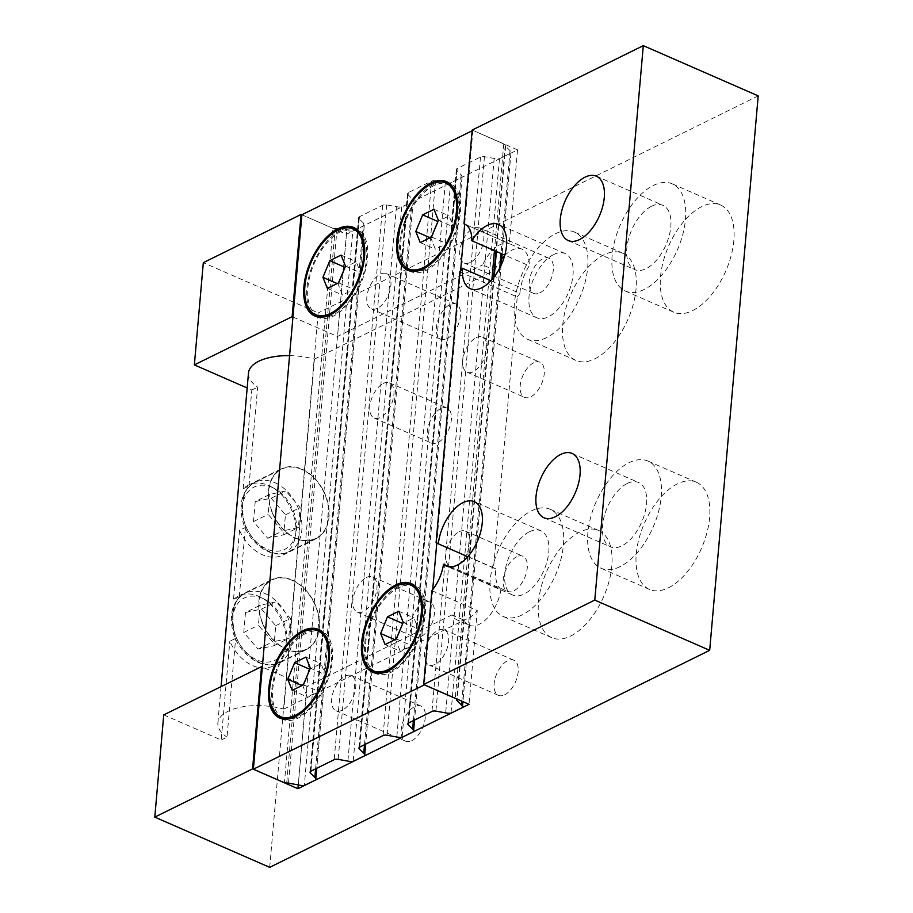 <?xml version="1.0" encoding="UTF-8"?>
<svg xmlns="http://www.w3.org/2000/svg" width="913" height="913" viewBox="0 0 913 913"><rect width="100%" height="100%" fill="white"/><g stroke="black" fill="none" stroke-linecap="round" stroke-linejoin="round"><path stroke-width="0.68" stroke-dasharray="4.57 3.42" d="M303.481 684.796L318.603 691.415L325.462 674.764L321.022 663.683L309.929 669.161M310.34 668.156L325.462 674.764M305.912 657.075L321.022 663.683M303.299 684.887L302.876 685.903L307.316 696.984L318.603 691.415M302.02 685.526L302.876 685.903M292.194 690.365L307.316 696.984M338.655 282.825L353.765 289.444L360.624 272.793L356.196 261.723L345.091 267.189M345.513 266.185L360.624 272.793M341.074 255.104L356.196 261.723M338.461 282.927L338.05 283.932L342.478 295.013L353.765 289.444M337.182 283.555L338.05 283.932M327.356 288.394L342.478 295.013M396.368 638.986L411.489 645.594L418.348 628.954L413.909 617.873L402.816 623.351M403.226 622.335L418.348 628.954M398.798 611.265L413.909 617.873M396.185 639.077L395.763 640.081L400.202 651.163L411.489 645.594M394.907 639.705L395.763 640.081M385.081 644.555L400.202 651.163M283.327 717.926A46.803 24.936 113.6 0 1 274.916 677.378A46.803 24.936 113.6 0 1 305.718 633.462A46.803 24.936 113.6 0 1 320.828 632.161M324.823 634.843A46.803 24.936 113.6 0 1 324.925 685.035A46.803 24.936 113.6 0 1 288.006 719.045M318.489 315.955A46.803 24.936 113.6 0 1 310.078 275.406A46.803 24.936 113.6 0 1 340.88 231.491A46.803 24.936 113.6 0 1 355.99 230.19M359.996 232.872A46.803 24.936 113.6 0 1 360.087 283.064A46.803 24.936 113.6 0 1 323.179 317.073M376.213 672.105A46.803 24.936 113.6 0 1 367.802 631.556A46.803 24.936 113.6 0 1 398.604 587.641A46.803 24.936 113.6 0 1 413.715 586.351M417.709 589.033A46.803 24.936 113.6 0 1 417.812 639.226A46.803 24.936 113.6 0 1 380.892 673.223M313.125 629.73A48.355 25.769 -66.4 0 0 305.832 632.081A48.355 25.769 -66.4 0 0 276.262 670.245A48.355 25.769 -66.4 0 0 276.308 713.92M281.227 718.599A48.355 25.769 -66.4 0 0 282.699 719.353A48.355 25.769 -66.4 0 0 325.69 685.366A48.355 25.769 -66.4 0 0 321.444 630.735A48.355 25.769 -66.4 0 0 319.892 630.164M348.287 227.759A48.355 25.769 -66.4 0 0 341.006 230.11A48.355 25.769 -66.4 0 0 311.424 268.274A48.355 25.769 -66.4 0 0 311.47 311.949M316.4 316.628A48.355 25.769 -66.4 0 0 317.872 317.382A48.355 25.769 -66.4 0 0 360.852 283.395A48.355 25.769 -66.4 0 0 356.618 228.764A48.355 25.769 -66.4 0 0 355.066 228.193M406 583.909A48.355 25.769 -66.4 0 0 398.719 586.26A48.355 25.769 -66.4 0 0 369.149 624.435A48.355 25.769 -66.4 0 0 369.194 668.111M374.113 672.79A48.355 25.769 -66.4 0 0 375.585 673.543A48.355 25.769 -66.4 0 0 418.576 639.557A48.355 25.769 -66.4 0 0 414.331 584.925A48.355 25.769 -66.4 0 0 412.779 584.354M431.541 237.015L446.651 243.623L453.51 226.983L449.082 215.902L437.978 221.38M438.4 220.364L453.51 226.983M433.96 209.294L449.082 215.902M431.347 237.106L430.936 238.122L435.364 249.192L446.651 243.623M430.069 237.734L430.936 238.122M420.242 242.584L435.364 249.192M411.375 270.134A46.803 24.936 113.6 0 1 402.964 229.585A46.803 24.936 113.6 0 1 433.766 185.681A46.803 24.936 113.6 0 1 448.876 184.38M452.871 187.062A46.803 24.936 113.6 0 1 452.974 237.254A46.803 24.936 113.6 0 1 416.066 271.252M441.173 181.938A48.355 25.769 -66.4 0 0 433.892 184.289A48.355 25.769 -66.4 0 0 404.311 222.464A48.355 25.769 -66.4 0 0 404.356 266.139M409.286 270.819A48.355 25.769 -66.4 0 0 410.759 271.572A48.355 25.769 -66.4 0 0 453.738 237.585A48.355 25.769 -66.4 0 0 449.504 182.954A48.355 25.769 -66.4 0 0 447.952 182.383M472.124 130.787L472.888 130.411L503.771 143.923A3.903 1.769 5 0 1 505.22 145.418A3.903 1.769 -175 0 0 505.608 146.24L510.025 150.656A9.358 4.234 5 0 1 510.96 152.756A9.358 4.234 5 0 1 510.903 153.099L499.491 158.725A9.358 4.234 5 0 1 494.195 158.463L484.438 156.682A3.903 1.769 -175 0 0 480.478 157.013L457.196 168.506A3.903 1.769 -175 0 0 456.329 169.487A3.903 1.769 -175 0 0 456.728 170.354L461.133 174.771A9.358 4.234 5 0 1 462.081 176.871A9.358 4.234 5 0 1 462.012 177.213L450.6 182.84A9.358 4.234 5 0 1 445.304 182.577L435.558 180.797A3.903 1.769 -175 0 0 431.587 181.128L408.305 192.609A3.903 1.769 -175 0 0 407.449 193.602A3.903 1.769 -175 0 0 407.837 194.469L412.254 198.886A9.358 4.234 5 0 1 413.19 200.986A9.358 4.234 5 0 1 413.133 201.328L401.72 206.954A9.358 4.234 5 0 1 396.413 206.692L386.667 204.911A3.903 1.769 -175 0 0 382.707 205.242L359.425 216.723A3.903 1.769 -175 0 0 358.558 217.705A3.903 1.769 -175 0 0 358.946 218.584L363.363 223A9.358 4.234 5 0 1 364.298 225.089A9.358 4.234 5 0 1 364.241 225.443L315.738 779.873M364.241 225.443L352.829 231.069L304.326 785.511M352.829 231.069A9.358 4.234 5 0 1 346.769 230.475L298.266 784.918L306.882 686.485L262.328 667.015M346.769 230.475L337.023 228.695A3.903 1.769 -175 0 0 335.219 228.558A3.903 1.769 5 0 1 332.937 228.33L284.434 782.772M332.937 228.33L301.895 214.749M472.888 130.411L464.683 224.164M460.597 270.841L436.791 542.961M432.705 589.65L424.385 684.796M510.903 153.099L462.4 707.541M499.491 158.725L450.988 713.167M462.012 177.213L413.509 731.655M450.6 182.84L402.097 737.282M413.133 201.328L364.618 755.77M401.72 206.954L353.205 761.396M620.007 566.665A58.5 31.168 113.6 0 1 601.119 568.285A58.5 31.168 113.6 0 1 595.984 502.196A58.5 31.168 113.6 0 1 647.99 461.076A58.5 31.168 113.6 0 1 658.501 511.771A58.5 31.168 113.6 0 1 620.007 566.665M627.277 483.491A35.105 18.705 113.6 0 1 638.609 482.521A35.105 18.705 113.6 0 1 641.691 522.168A35.105 18.705 113.6 0 1 610.489 546.841A35.105 18.705 113.6 0 1 604.178 516.427A35.105 18.705 113.6 0 1 627.277 483.491M668.384 587.812A58.5 31.168 -66.4 0 0 706.879 532.918A58.5 31.168 -66.4 0 0 696.368 482.235A58.5 31.168 -66.4 0 0 644.361 523.343A58.5 31.168 -66.4 0 0 649.497 589.433A58.5 31.168 -66.4 0 0 668.384 587.812M644.258 289.444A58.5 31.168 113.6 0 1 625.371 291.064A58.5 31.168 113.6 0 1 620.247 224.975A58.5 31.168 113.6 0 1 672.242 183.855A58.5 31.168 113.6 0 1 682.753 234.55A58.5 31.168 113.6 0 1 644.258 289.444M651.528 206.27A35.105 18.705 113.6 0 1 662.861 205.299A35.105 18.705 113.6 0 1 665.942 244.958A35.105 18.705 113.6 0 1 634.74 269.62A35.105 18.705 113.6 0 1 628.429 239.206A35.105 18.705 113.6 0 1 651.528 206.27M692.636 310.591A58.5 31.168 -66.4 0 0 731.142 255.697A58.5 31.168 -66.4 0 0 720.619 205.014A58.5 31.168 -66.4 0 0 668.624 246.122A58.5 31.168 -66.4 0 0 673.748 312.212A58.5 31.168 -66.4 0 0 692.636 310.591M546.476 337.662A58.5 31.168 113.6 0 1 527.588 339.282A58.5 31.168 113.6 0 1 522.464 273.204A58.5 31.168 113.6 0 1 574.46 232.085A58.5 31.168 113.6 0 1 584.982 282.768A58.5 31.168 113.6 0 1 546.476 337.662M553.757 254.499A35.105 18.705 113.6 0 1 565.09 253.529A35.105 18.705 113.6 0 1 568.171 293.176A35.105 18.705 113.6 0 1 536.97 317.85A35.105 18.705 113.6 0 1 530.658 287.435A35.105 18.705 113.6 0 1 553.757 254.499M594.865 358.82A58.5 31.168 -66.4 0 0 633.36 303.926A58.5 31.168 -66.4 0 0 622.849 253.243A58.5 31.168 -66.4 0 0 570.842 294.351A58.5 31.168 -66.4 0 0 575.977 360.441A58.5 31.168 -66.4 0 0 594.865 358.82M490.909 280.736L519.896 293.404A35.105 18.705 113.6 0 1 529.243 265.831L504.798 255.149M522.225 614.883A58.5 31.168 113.6 0 1 503.337 616.503A58.5 31.168 113.6 0 1 498.213 550.413A58.5 31.168 113.6 0 1 550.208 509.306A58.5 31.168 113.6 0 1 560.73 559.989A58.5 31.168 113.6 0 1 522.225 614.883M529.506 531.72A35.105 18.705 113.6 0 1 540.838 530.75A35.105 18.705 113.6 0 1 543.908 570.397A35.105 18.705 113.6 0 1 512.718 595.071A35.105 18.705 113.6 0 1 506.407 564.656A35.105 18.705 113.6 0 1 529.506 531.72M570.602 636.041A58.5 31.168 -66.4 0 0 609.108 581.147A58.5 31.168 -66.4 0 0 598.586 530.464A58.5 31.168 -66.4 0 0 546.59 571.572A58.5 31.168 -66.4 0 0 551.714 637.662A58.5 31.168 -66.4 0 0 570.602 636.041M449.299 566.79L500.94 589.364A35.105 18.705 113.6 0 1 495.782 568.947L467.787 556.702M459.787 271.869L517.237 296.987L493.545 567.783A31.202 16.628 113.6 0 1 494.161 568.023A31.202 16.628 113.6 0 1 495.782 568.947M519.896 293.404A31.202 16.628 113.6 0 1 517.237 296.987M431.895 590.677L477.248 610.512A31.202 16.628 113.6 0 1 457.071 619.904A31.202 16.628 113.6 0 1 452.038 614.894L464.135 620.178A31.202 16.628 113.6 0 0 469.168 625.2L457.071 619.904M500.94 589.364A31.202 16.628 113.6 0 1 469.168 625.2M459.285 531.663A19.173 10.214 113.6 0 1 465.47 531.138A19.173 10.214 113.6 0 1 467.148 552.799A19.173 10.214 113.6 0 1 450.109 566.277A19.173 10.214 113.6 0 1 446.662 549.66A19.173 10.214 113.6 0 1 459.285 531.663M516.735 556.782A19.173 10.214 -66.4 0 0 504.113 574.779A19.173 10.214 -66.4 0 0 507.56 591.396A19.173 10.214 -66.4 0 0 513.745 590.859A19.173 10.214 -66.4 0 0 526.367 572.873A19.173 10.214 -66.4 0 0 522.921 556.257A19.173 10.214 -66.4 0 0 516.735 556.782M366.398 577.484A19.173 10.214 113.6 0 1 372.584 576.948A19.173 10.214 113.6 0 1 374.262 598.608A19.173 10.214 113.6 0 1 357.223 612.087A19.173 10.214 113.6 0 1 353.776 595.47A19.173 10.214 113.6 0 1 366.398 577.484M423.849 602.603A19.173 10.214 -66.4 0 0 411.227 620.589A19.173 10.214 -66.4 0 0 414.673 637.206A19.173 10.214 -66.4 0 0 420.859 636.681A19.173 10.214 -66.4 0 0 433.481 618.683A19.173 10.214 -66.4 0 0 430.034 602.066A19.173 10.214 -66.4 0 0 423.849 602.603M539.823 292.856A19.173 10.214 -66.4 0 0 552.445 274.859A19.173 10.214 -66.4 0 0 548.998 258.242A19.173 10.214 -66.4 0 0 531.948 271.72A19.173 10.214 -66.4 0 0 533.626 293.381A19.173 10.214 -66.4 0 0 539.823 292.856M470.275 262.442A19.173 10.214 113.6 0 1 464.089 262.978A19.173 10.214 113.6 0 1 462.4 241.306A19.173 10.214 113.6 0 1 479.451 227.839A19.173 10.214 113.6 0 1 482.897 244.444A19.173 10.214 113.6 0 1 470.275 262.442M446.936 338.666A19.173 10.214 -66.4 0 0 459.559 320.668A19.173 10.214 -66.4 0 0 456.112 304.052A19.173 10.214 -66.4 0 0 439.062 317.53A19.173 10.214 -66.4 0 0 440.739 339.202A19.173 10.214 -66.4 0 0 446.936 338.666M377.389 308.263A19.173 10.214 113.6 0 1 371.203 308.788A19.173 10.214 113.6 0 1 369.514 287.127A19.173 10.214 113.6 0 1 386.564 273.649A19.173 10.214 113.6 0 1 390.011 290.266A19.173 10.214 113.6 0 1 377.389 308.263M383.369 383.426A19.173 10.214 113.6 0 1 389.566 382.901A19.173 10.214 113.6 0 1 391.243 404.562A19.173 10.214 113.6 0 1 374.193 418.04A19.173 10.214 113.6 0 1 370.746 401.423A19.173 10.214 113.6 0 1 383.369 383.426M440.819 408.545A19.173 10.214 -66.4 0 0 428.197 426.542A19.173 10.214 -66.4 0 0 431.644 443.159A19.173 10.214 -66.4 0 0 437.841 442.622A19.173 10.214 -66.4 0 0 450.463 424.625A19.173 10.214 -66.4 0 0 447.016 408.02A19.173 10.214 -66.4 0 0 440.819 408.545M476.255 337.616A19.173 10.214 113.6 0 1 482.452 337.08A19.173 10.214 113.6 0 1 484.13 358.741A19.173 10.214 113.6 0 1 467.079 372.219A19.173 10.214 113.6 0 1 463.633 355.602A19.173 10.214 113.6 0 1 476.255 337.616M533.706 362.735A19.173 10.214 -66.4 0 0 521.083 380.721A19.173 10.214 -66.4 0 0 524.53 397.338A19.173 10.214 -66.4 0 0 530.727 396.813A19.173 10.214 -66.4 0 0 543.349 378.815A19.173 10.214 -66.4 0 0 539.903 362.199A19.173 10.214 -66.4 0 0 533.706 362.735M411.763 740.637A19.173 10.214 -66.4 0 0 424.385 722.64A19.173 10.214 -66.4 0 0 420.939 706.023A19.173 10.214 -66.4 0 0 403.9 719.501A19.173 10.214 -66.4 0 0 405.577 741.162A19.173 10.214 -66.4 0 0 411.763 740.637M342.227 710.223A19.173 10.214 113.6 0 1 336.03 710.759A19.173 10.214 113.6 0 1 334.352 689.098A19.173 10.214 113.6 0 1 351.391 675.62A19.173 10.214 113.6 0 1 354.837 692.237A19.173 10.214 113.6 0 1 342.227 710.223M504.649 694.816A19.173 10.214 -66.4 0 0 517.272 676.83A19.173 10.214 -66.4 0 0 513.825 660.213A19.173 10.214 -66.4 0 0 496.786 673.691A19.173 10.214 -66.4 0 0 498.464 695.352A19.173 10.214 -66.4 0 0 504.649 694.816M435.113 664.413A19.173 10.214 113.6 0 1 428.916 664.949A19.173 10.214 113.6 0 1 427.238 643.277A19.173 10.214 113.6 0 1 444.277 629.799A19.173 10.214 113.6 0 1 447.724 646.415A19.173 10.214 113.6 0 1 435.113 664.413M301.792 469.442A38.608 27.618 63.7 0 0 281.718 469.122A38.608 27.618 63.7 0 0 274.026 515.959A38.608 27.618 63.7 0 0 315.875 538.373A38.608 27.618 63.7 0 0 327.927 504.216A38.608 27.618 63.7 0 0 301.792 469.442M255.218 501.602L253.46 521.608L267.703 538.225L283.703 534.824L285.449 514.818L271.207 498.201L255.218 501.602L269.883 494.367L285.872 490.977L300.115 507.582L298.368 527.588L282.379 530.989L268.137 514.373L269.883 494.367M292.092 580.326A38.608 27.618 63.7 0 0 272.006 580.006A38.608 27.618 63.7 0 0 264.325 626.854A38.608 27.618 63.7 0 0 306.163 649.257A38.608 27.618 63.7 0 0 318.226 615.1A38.608 27.618 63.7 0 0 292.092 580.326M245.517 612.486L243.76 632.492L258.002 649.109L274.003 645.719L275.749 625.713L261.506 609.097L245.517 612.486L260.182 605.251L276.171 601.861L290.414 618.478L288.668 638.484L272.667 641.873L258.425 625.257L260.182 605.251M253.46 521.608L268.137 514.373M271.207 498.201L285.872 490.977M285.449 514.818L300.115 507.582M283.703 534.824L298.368 527.588M267.703 538.225L282.379 530.989M243.76 632.492L258.425 625.257M261.506 609.097L276.171 601.861M275.749 625.713L290.414 618.478M274.003 645.719L288.668 638.484M258.002 649.109L272.667 641.873M239.537 530.362A38.997 27.892 63.7 0 0 282.802 555.115A38.997 27.892 63.7 0 0 290.562 507.799A38.997 27.892 63.7 0 0 248.29 485.168A38.997 27.892 63.7 0 0 243.178 488.775L248.998 485.899C241.991 495.188 240.781 509.043 245.357 527.486L239.537 530.362L233.477 599.658L239.297 596.794C232.29 606.072 231.08 619.938 235.657 638.37L229.836 641.246A38.997 27.892 63.7 0 0 273.101 666.011A38.997 27.892 63.7 0 0 280.862 618.694A38.997 27.892 63.7 0 0 238.59 596.052A38.997 27.892 63.7 0 0 233.477 599.658M272.782 513.962A38.997 27.892 -116.3 0 1 281.535 468.768A38.997 27.892 -116.3 0 1 301.826 469.088A38.997 27.892 -116.3 0 1 328.224 504.216A38.997 27.892 -116.3 0 1 316.046 538.716A38.997 27.892 -116.3 0 1 272.782 513.962M263.081 624.846A38.997 27.892 -116.3 0 1 271.834 579.652A38.997 27.892 -116.3 0 1 292.126 579.983A38.997 27.892 -116.3 0 1 318.523 615.1A38.997 27.892 -116.3 0 1 306.346 649.611A38.997 27.892 -116.3 0 1 263.081 624.846M243.178 488.775L251.817 390.011L247.183 387.991M269.7 867.35L318.215 312.908L203.314 262.67M163.747 714.89L221.197 740.009L229.836 641.246M248.998 485.899L257.637 387.146A46.803 21.159 5 0 1 248.484 373.018M251.817 390.011L257.637 387.146M221.197 740.009L227.017 737.133L235.657 638.37M239.297 596.794L245.357 527.486M289.569 355.636A46.803 21.159 5 0 1 314.437 359.129L283.817 709.116A46.803 21.159 -175 0 0 217.865 723.016A46.803 21.159 -175 0 0 227.017 737.133M314.437 359.129L494.755 270.191L482.657 264.896A31.202 16.628 113.6 0 1 509.34 243.691L465.208 224.393M292.947 317.016L337.502 336.498L482.657 264.896M494.755 270.191A31.202 16.628 113.6 0 1 501.682 258.87M504.706 255.492A31.202 16.628 113.6 0 1 522.053 249.226A31.202 16.628 113.6 0 1 529.243 265.831M283.817 709.116L464.135 620.178M493.545 567.783L437.316 543.201M452.038 614.894L306.882 686.485M477.248 610.512L469.042 704.322M301.895 214.795L346.438 234.276L517.545 149.88L472.192 130.045M517.545 149.88L509.34 243.691M346.438 234.276L337.502 336.498M758.201 95.888L318.215 312.908M359.425 216.723L310.911 771.165M382.707 205.242L334.192 759.684M358.946 218.584L310.591 771.359M363.363 223L315.601 768.849M337.023 228.695L288.508 783.137M335.219 228.558L286.705 783M503.771 143.923L494.435 250.619M491.902 279.652L467.661 556.656M467.65 556.873L455.267 698.297M505.22 145.418L495.953 251.28M493.659 277.541L456.785 698.959M505.608 146.24L496.41 251.474M494.184 276.867L457.242 699.164M510.025 150.656L501.032 253.494M499.753 268.045L461.864 701.184M494.195 158.463L445.681 712.905M484.438 156.682L435.935 711.124M480.478 157.013L431.975 711.455M457.196 168.506L408.682 722.948M456.728 170.354L408.362 723.13M461.133 174.771L413.384 720.631M445.304 182.577L396.801 737.019M435.558 180.797L387.044 735.239M431.587 181.128L383.083 735.57M408.305 192.609L359.802 747.051M407.837 194.469L359.471 747.245M412.254 198.886L364.492 744.746M396.413 206.692L347.91 761.134M386.667 204.911L338.164 759.354M272.154 487.371A34.705 24.822 63.7 0 0 244.81 523.446A34.705 24.822 63.7 0 0 291.418 543.828A34.705 24.822 63.7 0 0 272.154 487.371M274.904 482.703A38.608 27.618 -116.3 0 1 301.039 517.477A38.608 27.618 -116.3 0 1 288.987 551.635A38.608 27.618 -116.3 0 1 247.138 529.22A38.608 27.618 -116.3 0 1 254.818 482.384A38.608 27.618 -116.3 0 1 274.904 482.703M262.453 598.266A34.705 24.822 63.7 0 0 235.098 634.33A34.705 24.822 63.7 0 0 281.718 654.712A34.705 24.822 63.7 0 0 262.453 598.266M265.204 593.587A38.608 27.618 -116.3 0 1 291.338 628.361A38.608 27.618 -116.3 0 1 279.275 662.518A38.608 27.618 -116.3 0 1 237.437 640.116A38.608 27.618 -116.3 0 1 245.118 593.267A38.608 27.618 -116.3 0 1 265.204 593.587M279.675 718.029L282.699 719.353M318.42 629.411L321.444 630.735M314.848 316.058L317.872 317.382M353.593 227.44L356.618 228.764M372.561 672.219L375.585 673.543M411.307 583.601L414.331 584.925M407.734 270.248L410.759 271.572M446.48 181.63L449.504 182.954M358.558 217.705L310.055 772.147M364.298 225.089L316.777 768.278M510.96 152.756L502.116 253.974M501.123 265.261L462.948 701.652M456.329 169.487L407.826 723.929M462.081 176.871L414.559 720.049M407.449 193.602L358.935 748.032M413.19 200.986L365.668 744.163M696.368 482.235L647.99 461.076M649.497 589.433L601.108 568.285M572.086 453.43L638.609 482.521M543.965 517.751L610.489 546.841M720.619 205.014L672.242 183.855M673.748 312.212L625.371 291.064M596.349 176.209L662.861 205.299M568.217 240.53L634.74 269.62M622.849 253.243L574.46 232.085M575.977 360.441L527.588 339.282M565.09 253.529L498.566 224.438M536.97 317.85L470.446 288.759M598.586 530.464L550.208 509.306M551.714 637.662L503.337 616.503M540.838 530.75L474.315 501.659M512.718 595.071L446.195 565.98M465.47 531.138L522.921 556.257M450.109 566.277L507.56 591.396M372.584 576.948L430.034 602.066M357.223 612.087L414.673 637.206M548.998 258.242L479.451 227.839M533.626 293.381L464.089 262.978M456.112 304.052L386.564 273.649M440.739 339.202L371.203 308.788M389.566 382.901L447.016 408.02M374.193 418.04L431.644 443.159M482.452 337.08L539.903 362.199M467.079 372.219L524.53 397.338M420.939 706.023L351.391 675.62M405.577 741.162L336.03 710.759M513.825 660.213L444.277 629.799M498.464 695.352L428.916 664.949M315.875 538.373L288.987 551.635C272.006 560.856 246.898 542.288 242.139 518.504C238.852 501.465 243.086 489.414 254.818 482.384L281.718 469.122M306.163 649.257L279.275 662.518C262.305 671.751 237.197 653.183 232.438 629.399C229.152 612.349 233.386 600.309 245.118 593.267L272.006 580.006M282.802 555.115L316.046 538.716M248.29 485.168L281.535 468.768M273.101 666.011L306.346 649.611M238.59 596.052L271.834 579.652M221.049 686.622L217.865 723.016M494.161 568.023L436.711 542.904M522.053 249.226L464.603 224.096"/><path stroke-width="1.37" d="M310.34 668.156L303.481 684.796L292.194 690.365L287.766 679.295L294.614 662.644L305.912 657.075L310.34 668.156M309.929 669.161L303.299 684.887M294.614 662.644L309.735 669.252M287.766 679.295L302.02 685.526M345.513 266.185L338.655 282.825L327.356 288.394L322.928 277.324L329.787 260.673L341.074 255.104L345.513 266.185M345.091 267.189L338.461 282.927M329.787 260.673L344.909 267.292M322.928 277.324L337.182 283.555M403.226 622.335L396.368 638.986L385.081 644.555L380.653 633.474L387.5 616.834L398.798 611.265L403.226 622.335M402.816 623.351L396.185 639.077M387.5 616.834L402.622 623.442M380.653 633.474L394.907 639.705M302.694 632.138A46.803 24.936 113.6 0 1 317.804 630.849A46.803 24.936 113.6 0 1 321.901 683.711A46.803 24.936 113.6 0 1 280.302 716.602A46.803 24.936 113.6 0 1 271.891 676.054A46.803 24.936 113.6 0 1 302.694 632.138M317.804 630.849L320.828 632.161A46.803 24.936 113.6 0 1 324.823 634.843M288.006 719.045A46.803 24.936 113.6 0 1 283.327 717.926L280.302 716.602M337.856 230.167A46.803 24.936 113.6 0 1 352.966 228.878A46.803 24.936 113.6 0 1 357.074 281.74A46.803 24.936 113.6 0 1 315.476 314.631A46.803 24.936 113.6 0 1 307.053 274.083A46.803 24.936 113.6 0 1 337.856 230.167M352.966 228.878L355.99 230.19A46.803 24.936 113.6 0 1 359.996 232.872M323.179 317.073A46.803 24.936 113.6 0 1 318.489 315.955L315.476 314.631M395.58 586.329A46.803 24.936 113.6 0 1 410.69 585.028A46.803 24.936 113.6 0 1 414.787 637.902A46.803 24.936 113.6 0 1 373.189 670.793A46.803 24.936 113.6 0 1 364.778 630.232A46.803 24.936 113.6 0 1 395.58 586.329M410.69 585.028L413.715 586.351A46.803 24.936 113.6 0 1 417.709 589.033M380.892 673.223A46.803 24.936 113.6 0 1 376.213 672.105L373.189 670.793M276.308 713.92A48.355 25.769 -66.4 0 0 281.227 718.599M319.892 630.164A48.355 25.769 -66.4 0 0 313.125 629.73M302.808 630.757A48.355 25.769 113.6 0 1 318.42 629.411A48.355 25.769 113.6 0 1 322.666 684.042A48.355 25.769 113.6 0 1 279.675 718.029A48.355 25.769 113.6 0 1 270.978 676.134A48.355 25.769 113.6 0 1 302.808 630.757M311.47 311.949A48.355 25.769 -66.4 0 0 316.4 316.628M355.066 228.193A48.355 25.769 -66.4 0 0 348.287 227.759M337.981 228.786A48.355 25.769 113.6 0 1 353.593 227.44A48.355 25.769 113.6 0 1 357.828 282.071A48.355 25.769 113.6 0 1 314.848 316.058A48.355 25.769 113.6 0 1 306.152 274.162A48.355 25.769 113.6 0 1 337.981 228.786M369.194 668.111A48.355 25.769 -66.4 0 0 374.113 672.79M412.779 584.354A48.355 25.769 -66.4 0 0 406 583.909M395.694 584.936A48.355 25.769 113.6 0 1 411.307 583.601A48.355 25.769 113.6 0 1 415.552 638.233A48.355 25.769 113.6 0 1 372.561 672.219A48.355 25.769 113.6 0 1 363.865 630.312A48.355 25.769 113.6 0 1 395.694 584.936M438.4 220.364L431.541 237.015L420.242 242.584L415.814 231.503L422.673 214.863L433.96 209.294L438.4 220.364M437.978 221.38L431.347 237.106M422.673 214.863L437.795 221.471M415.814 231.503L430.069 237.734M430.742 184.358A46.803 24.936 113.6 0 1 445.852 183.057A46.803 24.936 113.6 0 1 449.949 235.931A46.803 24.936 113.6 0 1 408.351 268.821A46.803 24.936 113.6 0 1 399.94 228.273A46.803 24.936 113.6 0 1 430.742 184.358M445.852 183.057L448.876 184.38A46.803 24.936 113.6 0 1 452.871 187.062M416.066 271.252A46.803 24.936 113.6 0 1 411.375 270.134L408.351 268.821M404.356 266.139A48.355 25.769 -66.4 0 0 409.286 270.819M447.952 182.383A48.355 25.769 -66.4 0 0 441.173 181.938M430.868 182.965A48.355 25.769 113.6 0 1 446.48 181.63A48.355 25.769 113.6 0 1 450.714 236.262A48.355 25.769 113.6 0 1 407.734 270.248A48.355 25.769 113.6 0 1 399.038 228.341A48.355 25.769 113.6 0 1 430.868 182.965M334.192 759.684L310.911 771.165A3.903 1.769 -175 0 0 310.055 772.147A3.903 1.769 -175 0 0 310.443 773.026L314.859 777.442A9.358 4.234 5 0 1 315.795 779.531A9.358 4.234 5 0 1 315.738 779.873L304.326 785.511A9.358 4.234 5 0 1 298.266 784.918L288.508 783.137A3.903 1.769 -175 0 0 286.705 783A3.903 1.769 5 0 1 284.434 782.772L253.392 769.191L424.374 684.853L455.267 698.354A3.903 1.769 5 0 1 456.705 699.86A3.903 1.769 -175 0 0 457.105 700.682L461.522 705.098A9.358 4.234 5 0 1 462.457 707.198A9.358 4.234 5 0 1 462.4 707.541L450.988 713.167A9.358 4.234 5 0 1 445.681 712.905L435.935 711.124A3.903 1.769 -175 0 0 431.975 711.455L408.682 722.948A3.903 1.769 -175 0 0 407.826 723.929A3.903 1.769 -175 0 0 408.214 724.796L412.63 729.213A9.358 4.234 5 0 1 413.566 731.313A9.358 4.234 5 0 1 413.509 731.655L402.097 737.282A9.358 4.234 5 0 1 396.801 737.019L387.044 735.239A3.903 1.769 -175 0 0 383.083 735.57L359.802 747.051A3.903 1.769 -175 0 0 358.935 748.032A3.903 1.769 -175 0 0 359.334 748.911L363.739 753.328A9.358 4.234 5 0 1 364.686 755.428A9.358 4.234 5 0 1 364.618 755.77L353.205 761.396A9.358 4.234 5 0 1 347.91 761.134L338.164 759.354A3.903 1.769 -175 0 0 334.192 759.684M472.124 130.787L301.895 214.749L253.392 769.191M464.683 224.164L460.597 270.841M436.791 542.961L432.705 589.65M560.753 454.412A35.105 18.705 113.6 0 1 572.086 453.43A35.105 18.705 113.6 0 1 575.167 493.088A35.105 18.705 113.6 0 1 543.965 517.751A35.105 18.705 113.6 0 1 537.654 487.348A35.105 18.705 113.6 0 1 560.753 454.412M585.005 177.19A35.105 18.705 113.6 0 1 596.349 176.209A35.105 18.705 113.6 0 1 599.419 215.867A35.105 18.705 113.6 0 1 568.217 240.53A35.105 18.705 113.6 0 1 561.906 210.127A35.105 18.705 113.6 0 1 585.005 177.19M504.798 255.149L471.793 240.712A35.105 18.705 113.6 0 1 487.234 225.42A35.105 18.705 113.6 0 1 498.566 224.438A35.105 18.705 113.6 0 1 501.648 264.097A35.105 18.705 113.6 0 1 470.446 288.759A35.105 18.705 113.6 0 1 462.446 268.285L490.909 280.736M467.787 556.702L438.331 543.828A35.105 18.705 113.6 0 1 463.005 502.629A35.105 18.705 113.6 0 1 474.315 501.659A35.105 18.705 113.6 0 1 477.385 541.318A35.105 18.705 113.6 0 1 446.195 565.98A35.105 18.705 113.6 0 1 443.49 564.245L449.299 566.79M462.446 268.285A31.202 16.628 113.6 0 1 459.787 271.869L436.094 542.664A31.202 16.628 113.6 0 1 436.711 542.904A31.202 16.628 113.6 0 1 438.331 543.828M443.49 564.245A31.202 16.628 113.6 0 1 431.895 590.677L423.678 684.488L469.042 704.322L297.935 788.718L252.581 768.883L154.799 817.112L269.7 867.35L709.686 650.33L758.201 95.888L643.3 45.65L594.785 600.092L423.678 684.488M643.3 45.65L472.192 130.045L463.987 223.856A31.202 16.628 113.6 0 1 464.603 224.096A31.202 16.628 113.6 0 1 471.793 240.712M247.183 387.991L194.366 364.892L292.137 316.663L292.947 317.016M292.137 316.663L301.085 214.441L203.314 262.67L194.366 364.892M262.328 667.015L261.517 666.661L163.747 714.89L154.799 817.112M221.049 686.622L248.484 373.018A46.803 21.159 5 0 1 289.569 355.636M501.682 258.87A31.202 16.628 113.6 0 1 504.706 255.492M437.316 543.201L436.094 542.664M465.208 224.393L463.987 223.856M298.266 784.918L297.935 788.718M252.581 768.883L261.517 666.661M301.085 214.441L301.895 214.795M594.785 600.092L709.686 650.33M310.591 771.359L310.443 773.026M315.601 768.849L314.859 777.442M494.435 250.619L491.902 279.652M495.953 251.28L493.659 277.541M456.785 698.959L456.705 699.86M496.41 251.474L494.184 276.867M457.242 699.164L457.105 700.682M501.032 253.494L499.753 268.045M461.864 701.184L461.522 705.098M408.362 723.13L408.214 724.796M413.384 720.631L412.63 729.213M359.471 747.245L359.334 748.911M364.492 744.746L363.739 753.328M316.777 768.278L315.795 779.531M502.116 253.974L501.123 265.261M462.948 701.652L462.457 707.198M414.559 720.049L413.566 731.313M365.668 744.163L364.686 755.428"/></g></svg>
